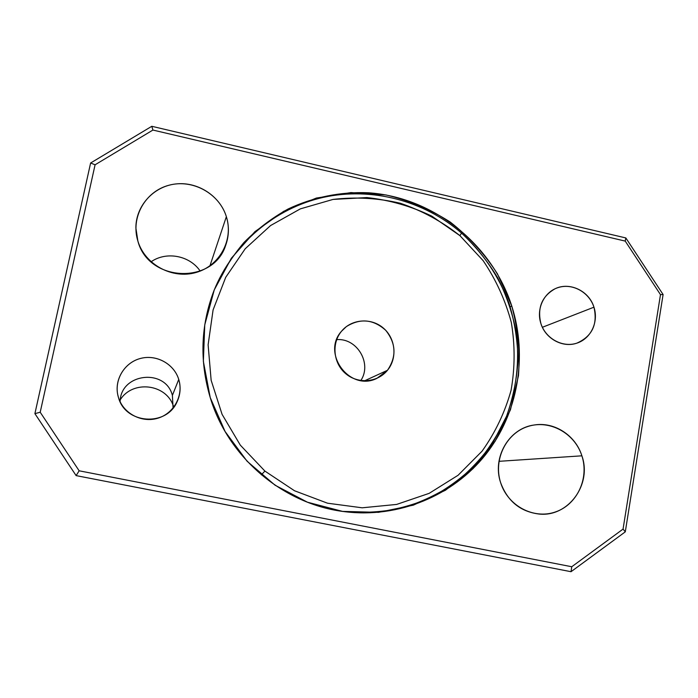 <?xml version="1.0" encoding="UTF-8"?>
<svg xmlns="http://www.w3.org/2000/svg" width="698" height="698" viewBox="0 0 698 698"><rect width="100%" height="100%" fill="white"/><g stroke="black" fill="none" stroke-linecap="round" stroke-linejoin="round"><path stroke-width="1.05" d="M336.68 339.638C357.106 337.849 372.261 363.51 360.831 380.532C372.261 363.51 357.106 337.849 336.68 339.638M344.515 511.66L373.831 512.506C393.279 510.413 411.907 505.579 429.732 498.023C446.816 489.019 462.207 477.781 475.905 464.318C488.425 449.774 498.625 433.763 506.521 416.287C512.969 398.226 516.79 379.607 518.003 360.43C517.68 341.2 514.766 322.354 509.235 303.9C499.192 276.809 482.859 252.554 461.544 233.08C423.974 200.623 371.764 186.767 323.392 197.342C275.108 208.152 233.071 243.34 213.981 290.612C233.071 243.34 275.108 208.152 323.392 197.342C371.764 186.767 423.974 200.623 461.544 233.08C475.582 246.272 487.597 261.113 497.569 277.612C506.242 294.835 512.419 312.896 516.119 331.794C519.801 360.796 516.599 388.969 506.521 416.287L493.434 441.712C482.484 457.452 469.484 471.325 454.45 483.313C438.431 494.027 421.138 502.22 402.563 507.891C383.516 511.992 364.164 513.248 344.515 511.66M261.34 474.815L264.908 471.08L294.521 490.764L327.536 503.206L362.183 507.804L396.639 504.427L429.148 493.355L458.08 475.268L482.065 451.17C495.301 432.559 504.977 412.248 511.093 390.226C515.019 367.698 515.098 345.117 511.32 322.493C505.396 300.315 496.008 279.706 483.156 260.668L459.912 235.645L461.544 233.08L459.912 235.645L431.896 216.197C411.279 206.242 389.624 200.029 366.921 197.569L333.016 199.427L300.358 208.868L270.58 225.55L245.242 248.724L225.716 277.324L213.091 309.912L208.117 344.847L211.145 380.279L222.069 414.324L240.313 445.141L264.908 471.08L261.34 474.815M264.908 471.08L240.313 445.141L222.069 414.324L211.145 380.279L208.117 344.847L213.091 309.912L225.716 277.324L245.242 248.724L270.58 225.55L300.358 208.868L333.016 199.427C355.692 196.766 378.159 198.058 400.408 203.275C422.054 210.674 441.886 221.458 459.912 235.645L483.156 260.668C496.008 279.706 505.396 300.315 511.32 322.493C515.098 345.117 515.019 367.698 511.093 390.226C504.977 412.248 495.301 432.559 482.065 451.17L458.08 475.268L429.148 493.355L396.639 504.427L362.183 507.804L327.536 503.206L294.521 490.764L264.908 471.08M387.46 370.298C397.563 358.161 395.618 338.425 383.359 328.069C371.257 317.529 351.713 318.89 341.627 331.122C331.367 343.198 333.216 363.187 345.641 373.613C357.908 384.214 377.539 382.591 387.46 370.298L376.911 378.351C349.977 392.049 321.036 353.363 341.627 331.122L346.356 326.612C360.238 317.983 373.369 319.23 385.767 330.363C396.106 343.442 396.673 356.757 387.46 370.298L364.487 380.846L387.46 370.298M172.397 395.391L173.069 408.06L172.397 395.391L178.74 379.424C181 387.111 180.424 394.597 177.03 401.882C166.412 426.923 125.282 424.044 118.459 397.476L117.753 394.745C114.35 378.883 125.117 362.114 140.97 358.327C156.771 354.34 174.099 364.059 178.74 379.424L172.397 395.391C165.426 367.925 120.405 373.133 120.117 401.725C120.405 373.133 165.426 367.925 172.397 395.391M120.3 399.727C132.768 379.756 166.377 383.935 173.383 406.088C166.377 383.935 132.768 379.756 120.3 399.727M625.836 237.939L151.806 126.294L90.618 163L34.9 413.644L76.126 475.617L571.034 571.706L625.295 531.841L663.1 294.53L625.836 237.939L625.225 241.098L152.914 130.055L151.806 126.294L625.836 237.939L663.1 294.53L660.483 294.643L625.225 241.098L625.836 237.939M625.295 531.841L623.061 529.093L660.483 294.643L663.1 294.53L625.295 531.841L571.034 571.706L571.758 566.741L623.061 529.093L625.295 531.841M76.126 475.617L79.153 470.801L571.758 566.741L571.034 571.706L76.126 475.617L34.9 413.644L40.205 412.239L79.153 470.801L76.126 475.617M90.618 163L95.085 164.789L40.205 412.239L34.9 413.644L90.618 163L151.806 126.294L152.914 130.055L95.085 164.789L90.618 163M593.954 307.19C597.854 324.387 592.14 336.375 576.801 343.172C562.693 348.093 545.443 338.704 540.889 323.523C537.146 307.94 541.84 296.371 554.962 288.824C569.472 281.538 589.077 290.83 593.954 307.19L542.372 327.283L593.954 307.19C589.234 292.314 572.683 283.056 558.513 287.463C544.274 291.633 535.942 308.551 540.889 323.523C545.618 338.565 562.422 347.805 576.574 343.241C590.796 338.905 598.884 321.996 593.954 307.19M581.888 455.82C592.14 484.281 568.451 517.131 539.257 514.068C520.455 511.747 507.586 501.312 500.658 482.746C491.872 457.408 509.191 428.04 534.275 424.986C554.413 421.609 575.632 435.421 581.888 455.82L498.965 461.317L581.888 455.82C574.716 433.083 549.535 419.324 527.836 426.504C506.041 433.353 493.137 459.729 500.658 482.746C507.856 505.867 533.621 519.574 555.276 512.009C577.045 504.785 589.365 478.453 581.888 455.82M226.361 216.659C229.293 226.344 229.057 235.898 225.681 245.321C213.396 284.836 148.543 282.262 137.89 241.124L135.883 228.01C135.726 205.997 153.403 186.523 175.451 183.993C197.464 181.271 219.922 195.754 226.361 216.659L209.95 265.807L226.361 216.659C219.303 193.468 192.526 178.74 168.899 185.258C145.167 191.427 130.447 217.628 137.89 241.124C144.975 264.716 172.397 279.418 195.998 272.499C219.704 265.929 233.769 239.754 226.361 216.659M200.195 271.086C189.777 255.547 166.377 251.036 151.073 261.794C166.377 251.036 189.777 255.547 200.195 271.086M511.774 306.056C527.828 356.303 518.152 413.382 485.607 454.66C452.923 495.755 398.724 518.378 344.969 511.713C283.894 504.628 228.307 457.949 210.238 397.598C199.375 360.918 200.675 325.111 214.146 290.185C221.868 272.822 231.788 256.943 243.899 242.564C257.082 229.258 271.792 218.073 288.03 209.034C313.175 197.124 340.668 191.61 368.352 192.77C433.222 197.194 491.776 243.916 511.774 306.056L510.203 306.806L511.774 306.056L497.456 273.852C484.613 253.941 468.882 236.683 450.262 222.077C430.343 209.348 408.897 200.309 385.942 194.951L350.981 192.578L316.36 198.058L283.789 211.258L254.936 231.631L231.335 258.26L214.277 289.862L204.758 324.849L203.362 361.407L210.238 397.598L225.07 431.477L247.066 461.204L275.038 485.197L307.452 502.211L342.561 511.39L378.482 512.349L413.356 505.151L445.411 490.275L473.087 468.611L495.091 441.319L510.439 409.813L518.474 375.672C520.176 352.115 517.942 328.915 511.774 306.056M152.914 130.055L625.225 241.098L660.483 294.643L623.061 529.093L571.758 566.741L79.153 470.801L40.205 412.239L95.085 164.789L152.914 130.055M118.459 397.476C123.232 413.521 141.807 423.224 157.896 418.189C174.055 413.382 183.749 395.216 178.74 379.424C173.968 363.571 155.698 353.842 139.6 358.693C123.433 363.318 113.434 381.501 118.459 397.476"/></g></svg>
